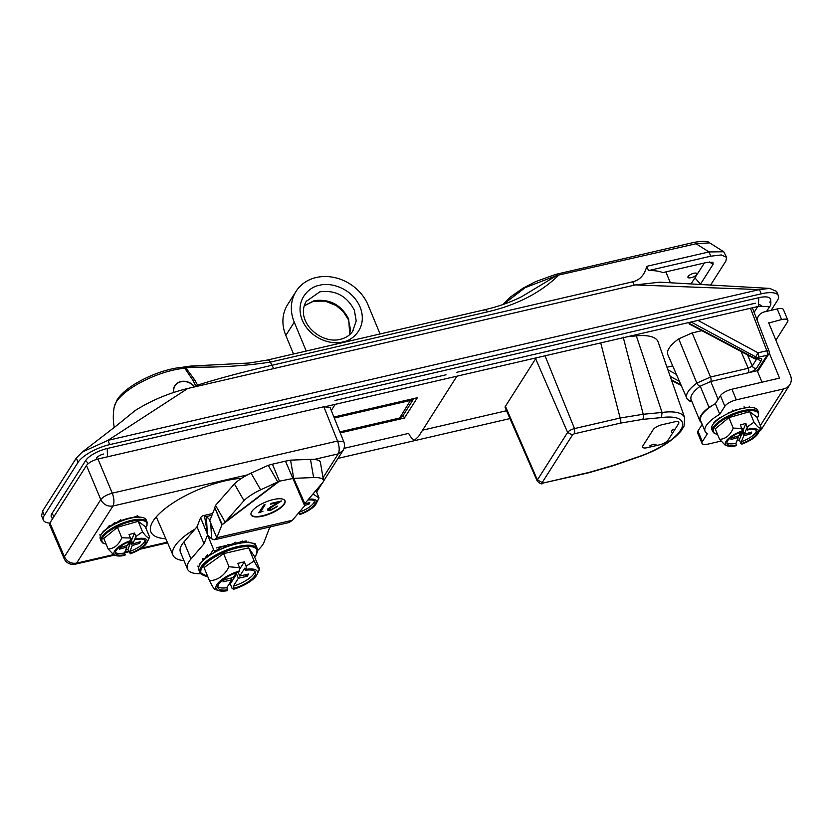<?xml version="1.0" encoding="UTF-8"?>
<svg xmlns="http://www.w3.org/2000/svg" width="832" height="832" viewBox="0 0 832 832"><rect width="100%" height="100%" fill="white"/><g stroke="black" fill="none" stroke-linecap="round" stroke-linejoin="round"><path stroke-width="1.25" d="M217.308 549.983A2.444 0.832 157.5 0 0 214.448 551.585L207.761 535.444M229.642 544.71L230.058 545.698M194.719 386.87A12.48 10.535 32.5 0 0 182.062 381.337A12.48 10.535 32.5 0 0 173.482 389.47A12.48 10.535 32.5 0 0 173.566 392.496M203.611 559.551A0.978 0.697 46 0 0 203.195 560.487L199.982 563.607A0.978 0.822 32.5 0 0 199.94 564.335L198.515 567.32A0.978 0.905 7.1 0 0 198.567 567.746A31.065 10.629 157.5 0 0 198.817 569.847L199.93 572.53A31.065 10.629 -22.5 0 1 201.053 567.018A31.065 10.629 -22.5 0 1 231.13 548.392A31.065 10.629 -22.5 0 1 257.338 548.746L256.225 546.062A31.065 10.629 157.5 0 0 255.871 545.407L252.897 543.067A0.978 0.874 112.3 0 1 253.344 543.514L248.446 542.11A0.978 0.759 94.4 0 1 249.049 542.61L243.942 542.246M228.977 584.262L230.266 583.97L232.045 588.266L233.594 589.243A22.35 7.644 157.5 0 0 256.516 575.453A22.35 7.644 157.5 0 0 256.974 574.642A22.35 7.644 157.5 0 0 246.262 569.327L246.106 566.155L254.124 560.966L248.685 547.83L254.186 555.984L259.626 569.109L256.974 574.642M259.626 569.109C259.584 570.7 257.743 567.986 254.124 560.966M239.668 569.182L244.327 561.86L237.806 563.368L239.585 567.663L239.158 571.771A20.301 6.947 157.5 0 0 218.65 584.21A20.301 6.947 157.5 0 0 217.911 587.808A20.301 6.947 157.5 0 0 227.677 589.815L226.803 587.694A20.301 6.947 157.5 0 1 217.734 586.643M204.922 558.21L207.397 554.767L208.104 556.462A31.065 10.629 157.5 0 0 203.195 560.487L202.488 558.782L204.506 558.574M208.364 555.662L204.662 558.584M216.341 550.742L220.761 547.29L221.468 548.985L216.06 550.961A30.087 10.296 -22.5 0 0 214.396 551.866L214.334 552.542L209.768 554.694M237.91 542.984L242.58 541.039L243.287 542.745L237.546 543.13A30.087 10.296 -22.5 0 0 236.246 543.41M240.594 542.516L235.955 543.4L236.454 543.92A31.065 10.629 157.5 0 0 221.468 548.985A31.065 10.629 157.5 0 0 214.334 552.542A31.065 10.629 157.5 0 0 208.104 556.462M253.968 543.587L255.174 543.712L255.871 545.407A31.065 10.629 157.5 0 0 253.344 543.514A31.065 10.629 157.5 0 0 249.049 542.61A31.065 10.629 157.5 0 0 243.287 542.745A31.065 10.629 157.5 0 0 236.454 543.92L230.443 544.981L235.747 542.214L236.454 543.92M239.585 567.663L229.039 566.769C224.349 575.661 217.828 580.31 209.477 580.715L204.038 567.59L223.6 553.634L248.685 547.83M229.039 566.769L223.6 553.634M236.319 572.728L233.241 577.564L224.338 579.623L222.934 581.838L231.837 579.779L231.119 578.053M235.435 574.111L233.563 577.325M244.92 574.86L247.25 576.212L248.664 573.997L239.751 576.056L238.118 572.104M254.738 571.314A20.301 6.947 157.5 0 1 233.314 586.186L234.198 588.307A20.301 6.947 157.5 0 0 255.434 572.27A20.301 6.947 157.5 0 0 245.669 570.263L244.795 568.142L239.751 576.056M233.314 586.186L238.347 578.271L247.25 576.212M230.266 583.97L236.59 574.018L235.508 574.267M236.59 574.018L238.347 578.271M231.837 579.779L226.803 587.694M244.327 561.86L246.106 566.155M245.669 570.263L246.262 569.327M233.594 589.243L234.198 588.307M227.677 589.815L227.084 590.751A22.35 7.644 157.5 0 1 218.514 590.574L214.656 589.274M239.751 570.835A22.35 7.644 157.5 0 0 219.502 581.558A22.35 7.644 157.5 0 0 218.514 590.574M209.477 580.715C213.065 587.694 214.906 590.418 214.978 588.869M198.536 567.185L197.87 566.051L198.505 567.476M229.008 546.042L223.111 547.643L228.311 544.346L229.008 546.042M165.828 538.782A61.162 20.914 -22.5 0 1 150.894 531.918A61.162 20.914 -22.5 0 1 153.109 521.082A61.162 20.914 -22.5 0 1 241.613 478.306M247.541 474.854L112.954 506.002C114.442 502.84 114.223 498.555 112.278 493.158L337.532 441.033L343.782 441.74A9.786 9.786 0 0 1 342.95 450.632L323.461 481.281M86.466 465.452L100.776 499.585C103.012 496.829 106.85 494.686 112.278 493.158L97.968 459.014C92.55 460.512 88.712 462.654 86.466 465.452L49.91 522.922L49.556 524.67L64.085 558.522L64.418 556.754L100.776 499.585C103.449 504.587 107.505 506.719 112.954 506.002L76.596 563.16C71.146 563.878 67.09 561.746 64.418 556.754L49.91 522.922M323.045 477.724L338.208 453.877L342.95 450.632M105.539 529.838A22.017 7.53 -22.5 0 1 109.595 526.604M121.191 520.614A22.017 7.53 -22.5 0 1 137.166 517.202M343.782 441.74L330.065 407.441L323.835 406.754L97.968 459.014M720.949 441.116L708.219 444.059A9.786 3.349 157.5 0 1 701.99 443.383A9.786 3.349 157.5 0 1 702.343 441.646L707.429 433.649A31.803 10.878 157.5 0 1 705.058 431.309A31.803 10.878 157.5 0 1 719.753 414.274L715.354 403.655L720.439 395.668A9.786 3.349 -22.5 0 1 731.942 389.23L736.341 399.849A9.786 3.349 157.5 0 0 724.838 406.286L719.753 414.274M701.99 443.383L697.59 432.765A9.786 3.349 -22.5 0 1 697.944 431.028L702.343 441.646M775.882 340.194L787.488 321.963A9.786 3.349 157.5 0 0 787.842 320.226A9.786 3.349 157.5 0 0 781.612 319.55L768.758 322.993L790.4 375.242A12.719 10.743 -147.5 0 1 789.838 384.675A12.719 10.743 -147.5 0 1 783.682 388.898L736.341 399.849M705.058 431.309L700.658 420.69A31.803 10.878 -22.5 0 1 715.354 403.655M702.177 424.372L697.944 431.028M769.215 352.83L779.522 378.113L731.942 389.23M789.838 384.675L761.717 428.886A12.719 10.743 -147.5 0 1 759.044 431.61M781.612 319.55L777.213 308.932A9.786 3.349 -22.5 0 1 783.442 309.608L787.842 320.226M777.213 308.932L764.618 311.844A12.719 10.743 32.5 0 0 757.078 320.018M769.018 322.462L768.674 323.014M52.853 518.284A18.346 6.271 -22.5 0 1 51.938 513.583L85.675 460.533A18.346 6.271 -22.5 0 1 107.234 448.479L758.784 297.7L758.399 306.426L326.695 406.328M344.022 448.344L408.658 433.389C410.218 436.686 412.173 438.963 414.523 440.211L418.61 436.415L456.914 376.189M688.106 276.484A4.888 1.674 -22.5 0 1 692.838 273.551A4.888 1.674 -22.5 0 1 696.966 273.603A4.888 1.674 -22.5 0 1 696.79 274.477A4.888 1.674 -22.5 0 1 692.058 277.41A4.888 1.674 -22.5 0 1 687.929 277.347A4.888 1.674 -22.5 0 1 688.106 276.484M196.102 386.547L192.878 380.234L184.777 368.243A48.173 16.474 157.5 0 0 116.355 401.846A48.173 16.474 157.5 0 0 114.317 406.588A56.264 56.264 0 0 0 114.254 427.482M710.549 285.137L725.847 261.092L726.648 257.317L721.334 254.956L710.746 256.183L648.513 270.587L646.745 266.334L708.989 251.94L723.726 251.763L709.665 242.85L696.072 243.745L556.847 275.475A4.888 1.643 -105 0 0 555.412 274.466L556.286 274.248A4.888 2.018 77 0 1 558.21 275.652C540.207 292.989 516.651 305.063 487.542 311.865L270.358 362.118C245.242 365.893 218.795 367.557 191.017 367.12L184.777 368.243A7.342 4.69 -94.9 0 0 182.166 367.318L182.166 367.318C159.546 369.127 126.183 385.008 117.104 399.901L114.317 406.588M173.784 392.423A12.23 10.327 -147.5 0 1 180.96 381.763A12.23 10.327 -147.5 0 1 194.49 386.922M709.342 261.966L713.086 264.337L712.941 262.309L707.054 262.371L662.792 272.615A61.162 20.914 -22.5 0 0 648.513 270.587M723.726 251.763L726.648 257.317M710.746 256.183L708.989 251.94L696.072 243.745A4.888 2.018 -103 0 0 694.148 242.351L694.148 242.351C702.988 240.895 708.157 241.062 709.665 242.85M713.086 264.337L700.232 284.554M191.017 367.12L190.882 366.059L184.267 366.943A7.342 2.423 -102.6 0 1 185.91 367.942L194.698 379.881L198.078 386.09M195.593 385.736L197.454 385.154M646.745 266.334C644.53 274.945 639.87 280.093 632.778 281.778L272.262 365.206C242.934 371.998 218.015 378.643 197.486 385.143M555.412 274.466L535.652 281.632L523.058 288.174L510.182 297.19L503.006 304.533M190.882 366.059L249.236 363.012L267.467 360.027L484.65 309.764C498.17 306.654 510.536 302.276 521.758 296.629L556.847 275.475L525.117 287.674L503.235 304.45M185.307 368.077A7.342 3.713 -100.2 0 0 183.03 367.203L182.166 367.318M704.371 262.995L690.997 284.024M342.878 341.869C334.568 344.999 311.47 341.047 302.297 320.31C294.06 299.374 310.44 286.229 319.478 285.376C327.787 282.256 350.886 286.198 360.069 306.935C368.295 327.881 351.915 341.016 342.878 341.869M296.088 291.304L287.654 304.564A41.59 35.121 32.5 0 0 285.823 335.431L294.258 322.171A41.59 35.121 -147.5 0 1 296.088 291.304A41.59 35.121 -147.5 0 1 333.33 277.306A41.59 35.121 -147.5 0 1 368.098 305.084L380.068 333.965M294.258 322.171L306.228 351.052M293.509 353.995L285.823 335.431M762.018 382.273L757.224 370.718L710.736 381.472L700.253 386.173A3.422 1.872 -126.3 0 1 696.831 383.136L678.714 338.874A36.878 12.615 157.5 0 0 669.146 348.13A36.878 12.615 157.5 0 0 667.846 354.744L686.806 398.206A35.994 12.314 -22.5 0 1 688.074 391.758A35.994 12.314 -22.5 0 1 688.438 391.206A35.994 12.314 -22.5 0 1 696.831 383.136L710.507 377.01L748.207 368.285L752.232 366.028L756.673 359.05M713.149 404.997A11.253 3.848 157.5 0 0 709.041 407.42L700.253 386.173A32.573 11.138 157.5 0 0 692.661 393.484A32.573 11.138 157.5 0 0 692.328 393.973A32.573 11.138 157.5 0 0 691.153 399.745L699.951 420.982A32.573 11.138 157.5 0 0 700.149 421.398A11.253 3.848 157.5 0 0 701.303 422.25M681.876 427.929L684.06 426.088L681.2 430.82C671.726 441.906 656.604 450.923 635.846 457.891L636.022 457.569A45.209 15.465 157.5 0 0 679.505 431.839L681.876 427.929A45.209 15.465 157.5 0 0 661.461 417.581L662.064 412.454A49.119 16.796 -22.5 0 1 684.684 417.758L658.143 341.983A53.591 18.335 -22.5 0 0 636.293 335.868L662.064 412.454L643.219 414.274L620.152 418.018L600.714 342.919M635.846 457.891L613.122 465.702L588.546 472.815A3.91 1.612 -103 0 0 589.077 472.399L613.257 465.4L636.022 457.569M647.286 447.668A7.342 2.506 -22.5 0 1 642.606 447.148A7.342 2.506 -22.5 0 1 642.876 445.858L653.214 429.614A7.342 2.506 -22.5 0 1 661.835 424.788L674.118 421.949A7.342 2.506 -22.5 0 1 678.787 422.438A7.342 2.506 -22.5 0 1 678.527 423.758L668.19 440.003A7.342 2.506 -22.5 0 1 659.568 444.829L647.286 447.668M661.461 417.581L642.522 419.401L620.412 423.124A3.91 1.612 -103 0 0 620.152 418.018L574.496 428.584L545.033 355.794M505.43 406.286A7.342 2.506 157.5 0 0 505.17 407.597L537.181 481A5.855 1.997 -22.5 0 1 537.389 479.95L567.611 432.422A5.855 1.997 -22.5 0 1 574.496 428.584L574.756 433.69A1.934 0.666 157.5 0 0 572.478 434.959L567.611 432.422L535.652 358.758L505.43 406.286L537.389 479.95L542.246 482.487A1.934 0.666 157.5 0 0 543.41 482.966L589.077 472.399M536.505 357.77A7.342 2.506 157.5 0 0 535.652 358.758M623.189 337.126L643.219 414.274A3.91 2.454 -95.5 0 1 642.522 419.401M709.041 407.42A32.573 11.138 157.5 0 0 699.951 420.982M672.724 365.903L666.983 367.234M689.021 323.253L754.905 358.249L754.572 358.675L689.166 323.929L689.603 322.348M757.224 370.718L767.073 355.243A3.422 2.891 32.5 0 0 768.726 354.11A3.422 3.422 0 0 0 769.038 351.042A3.422 1.144 158.9 0 0 766.844 350.771L750.454 308.266M698.006 320.403L758.056 352.81A3.422 1.414 77 0 1 758.285 357.282L757.422 358.634A3.422 1.414 77 0 1 756.964 358.998A3.422 3.422 0 0 1 754.582 358.686L758.056 352.81L766.844 350.771A3.422 1.414 -103 0 1 767.073 355.243L758.285 357.282A3.422 2.891 -147.5 0 1 755.778 356.907L691.101 321.994M754.905 358.249L754.915 358.259A3.422 2.891 -147.5 0 0 757.422 358.634C760.958 357.978 762.33 358.54 761.53 360.318L756.486 368.254A3.422 2.891 -147.5 0 1 752.232 366.028L747.521 354.931M756.486 368.254C754.915 370.209 752.232 371.706 748.436 372.757A3.422 1.414 -103 0 0 748.207 368.285L741.094 351.52M678.714 338.874L692.162 332.914L710.507 377.01A3.422 1.414 -103 0 1 710.736 381.472L718.12 399.308M701.854 330.668L692.162 332.914M636.293 335.868L627.505 336.71M422.583 430.165L506.542 410.738M757.775 306.571L754.114 312.322M456.862 372.278L755.269 303.233M195.073 529.027A49.66 16.983 157.5 0 0 174.751 546.333A49.66 16.983 157.5 0 0 173.004 555.235A49.66 16.983 157.5 0 0 183.966 560.622M96.533 458.016A6.115 2.09 -22.5 0 1 103.719 454.002M49.785 523.12A26.915 9.204 -22.5 0 1 43.358 520.114L41.6 515.861L42.567 511.098L76.315 458.047L82.233 452.067L107.942 440.357L109.699 444.61L761.238 293.831A26.915 9.204 -22.5 0 1 778.367 295.693A26.915 9.204 -22.5 0 1 777.4 300.466L771.118 310.346M109.699 444.61A26.915 9.204 157.5 0 0 78.073 462.29L44.335 515.341L42.567 511.098M43.358 520.114A26.915 9.204 -22.5 0 1 44.335 515.341M115.45 426.546L135.2 410.509C151.476 400.358 169.031 393.006 187.855 388.45L635.242 284.929L659.911 282.173L769.756 288.413L759.481 289.588L107.942 440.357L187.855 388.45M758.784 297.7A18.346 6.271 -22.5 0 1 769.798 302.224M778.367 295.693L776.61 291.439L769.756 288.413M335.026 400.473L446.004 374.795M340.246 432.91L404.394 418.07L417.331 397.738L333.902 417.04M404.394 418.07L403.229 415.251M106.132 544.149L102.814 543.005L101.192 541.133A24.856 8.497 -22.5 0 1 101.338 538.169A24.856 8.497 -22.5 0 1 124.613 522.35A24.856 8.497 -22.5 0 1 147.118 522.111L146.224 519.969A24.856 8.497 157.5 0 0 142.345 517.452L137.79 516.755A0.78 0.551 88.6 0 1 138.278 517.15A24.856 8.497 157.5 0 0 121.378 521.071L116.823 522.517A24.076 8.237 -22.5 0 0 115.43 523.203L111.446 525.366A24.076 8.237 -22.5 0 0 110.209 526.126L113.35 524.222M111.665 525.169L114.899 522.34L115.461 523.692A24.856 8.497 157.5 0 0 110.074 526.718L109.512 525.356L106.85 528.445L110.074 526.718A24.856 8.497 157.5 0 0 105.591 529.922L103.355 531.544M102.679 532.303A0.78 0.614 40.1 0 0 102.305 533.094A24.856 8.497 157.5 0 0 100.454 536.026L100.526 536.994M130.478 538.023L121.794 537.794C118.706 544.918 114.15 548.662 108.139 549.006L103.792 538.491L117.437 527.28L138.185 521.331L145.278 526.594L149.635 537.098C148.71 538.782 146.338 537.035 142.532 531.846L135.866 536.484L134.441 533.042L129.054 534.591L130.478 538.023L130.562 541.206A16.245 5.554 157.5 0 0 115.575 553.363A16.245 5.554 157.5 0 0 125.216 554.642L124.509 552.947A16.245 5.554 157.5 0 1 115.43 552.427M130.842 540.498A17.878 6.115 157.5 0 0 114.171 551.855A17.878 6.115 157.5 0 0 116.054 555.578A17.878 6.115 157.5 0 0 124.935 555.339L125.216 554.642M108.139 549.006L113.734 554.788L116.054 555.578M145.038 540.166A16.245 5.554 157.5 0 1 144.789 541.174A16.245 5.554 157.5 0 1 129.896 551.398L130.603 553.093A16.245 5.554 157.5 0 0 145.496 542.87A16.245 5.554 157.5 0 0 145.59 540.935A16.245 5.554 157.5 0 0 135.959 539.656L135.252 537.95L132.902 543.858L131.498 540.457L134.441 533.042M117.052 522.361L120.817 519.709L121.378 521.071A24.856 8.497 157.5 0 0 115.461 523.692M100.266 536.037L99.882 534.664L100.454 536.026A24.856 8.497 157.5 0 0 100.152 538.502L100.121 538.408A0.78 0.738 -12.6 0 0 100.152 538.502A24.856 8.497 157.5 0 0 100.298 538.99L100.121 538.408A0.78 0.738 -12.6 0 1 100.1 538.21M110.074 526.718L110.074 526.136M125.622 550.16L127.889 549.505L130.322 553.79A17.878 6.115 157.5 0 0 146.817 542.828L149.635 537.098M121.794 537.794L117.437 527.28M137.81 542.443L139.61 543.39L140.265 541.736L132.902 543.858M130.582 538.71L131.498 538.439L130.801 540.207M120.224 547.487L119.496 549.162L126.859 547.05L126.318 545.74M128.939 541.819L127.514 545.397L120.151 547.508L119.496 549.162M129.605 541.559L129.033 544.627L128.679 542.464M127.66 545.022L129.033 544.627M126.859 547.05L124.509 552.947M130.78 540.654L131.498 540.457M129.896 551.398L132.246 545.501L139.61 543.39M127.889 549.505L130.842 542.1L129.938 542.36M130.842 542.1L132.246 545.501M142.532 531.846L138.185 521.331M135.959 539.656L135.866 536.484M130.322 553.79L130.603 553.093M146.817 542.828A17.878 6.115 157.5 0 0 136.23 538.959M138.278 517.15L133.9 517.171L137.717 515.788L138.278 517.15A24.856 8.497 157.5 0 1 142.345 517.452M298.459 513.115L299.728 514.592L300.009 513.895A16.245 5.554 157.5 0 0 314.902 503.672A16.245 5.554 157.5 0 0 314.995 501.727A16.245 5.554 157.5 0 0 307.871 500.032M300.009 513.895L299.302 512.2A16.245 5.554 157.5 0 0 314.194 501.966A16.245 5.554 157.5 0 0 314.434 500.968M299.728 514.592A17.878 6.115 157.5 0 0 316.222 503.63A17.878 6.115 157.5 0 0 308.526 499.252M316.222 503.63L319.03 497.9L315.962 490.485M319.03 497.9L312.978 494.01M307.206 503.246L309.015 504.182L309.67 502.538L304.803 503.932M304.71 505.419L309.015 504.182M749.258 432.786L751.067 433.732L751.722 432.078L744.359 434.2L742.945 430.799L745.898 423.384L740.511 424.934L742.3 430.851A17.878 6.115 157.5 0 0 725.629 442.198A17.878 6.115 157.5 0 0 727.511 445.921A17.878 6.115 157.5 0 0 736.393 445.682L735.966 443.29A16.245 5.554 157.5 0 1 726.887 442.77M741.936 428.376L733.242 428.137C730.153 435.271 725.608 439.005 719.597 439.348L725.182 445.13L727.511 445.921M749.642 411.674L756.735 416.936L761.082 427.44C760.157 429.135 757.796 427.378 753.99 422.188L749.642 411.674L728.894 417.633L715.239 428.834L719.597 439.348M711.547 428.553A0.78 0.738 -12.6 0 0 711.599 428.854A24.856 8.497 157.5 0 0 711.755 429.333L712.65 431.486A24.856 8.497 -22.5 0 1 712.795 428.511A24.856 8.497 -22.5 0 1 736.07 412.693A24.856 8.497 -22.5 0 1 758.576 412.454L757.682 410.311A24.856 8.497 157.5 0 0 738.878 409.365L734.084 410.446A24.076 8.237 -22.5 0 0 732.659 410.987M736.362 409.604L732.836 411.414A24.856 8.497 157.5 0 0 721.531 417.061A24.856 8.497 157.5 0 0 717.038 420.264L714.813 421.886M714.137 422.646A0.78 0.614 40.1 0 0 713.762 423.436A24.856 8.497 157.5 0 0 711.901 426.369L711.974 427.336M737.069 440.502L739.346 439.858L740.771 443.29L741.78 444.132L742.061 443.435A16.245 5.554 157.5 0 0 756.954 433.212A16.245 5.554 157.5 0 0 757.047 431.278A16.245 5.554 157.5 0 0 747.406 429.998L746.71 428.303L744.359 434.2M742.061 443.435L741.354 441.74A16.245 5.554 157.5 0 0 756.246 431.517A16.245 5.554 157.5 0 0 756.486 430.508M741.78 444.132A17.878 6.115 157.5 0 0 758.274 433.17A17.878 6.115 157.5 0 0 747.687 429.302L745.898 423.384M747.406 429.998L747.687 429.302M758.274 433.17L761.082 427.44M719.919 417.539L717.319 419.567A24.076 8.237 -22.5 0 1 718.307 418.787L721.531 417.061M717.101 419.64L717.038 420.264A24.856 8.497 157.5 0 0 713.762 423.436M733.242 428.137L728.894 417.633M742.03 429.052L742.955 428.782L742.258 430.55M740.397 432.162L738.972 435.739L731.598 437.85L730.943 439.504L738.317 437.393L737.776 436.082M731.671 437.83L730.943 439.504M742.3 430.851L742.019 431.548A16.245 5.554 157.5 0 0 727.033 443.706A16.245 5.554 157.5 0 0 736.674 444.985M738.317 437.393L735.966 443.29M739.118 435.365L740.49 434.97L740.137 432.806M741.062 431.902L740.49 434.97M739.346 439.858L742.29 432.442L741.395 432.702M742.29 432.442L743.704 435.843L751.067 433.732M753.99 422.188L747.323 426.826M741.354 441.74L743.704 435.843M742.238 431.007L742.945 430.799M749.164 406.13L749.736 407.493L745.358 407.514M744.078 406.671L744.64 408.023L739.908 408.626M732.274 410.062L732.836 411.414L728.281 412.859M673.951 429.094A4.919 1.685 157.5 0 0 671.684 430.955A4.919 1.685 157.5 0 0 671.58 431.132A4.919 1.685 157.5 0 0 671.954 432.234M649.792 445.858A4.919 1.685 -22.5 0 1 655.949 444.434M262.787 516.131A18.346 6.271 157.5 0 0 285.012 500.822A18.346 6.271 157.5 0 0 273.333 499.554A18.346 6.271 157.5 0 0 251.108 514.862A18.346 6.271 157.5 0 0 262.787 516.131M251.035 514.644A18.346 6.271 157.5 0 0 262.61 515.705A18.346 6.271 157.5 0 0 284.918 500.614M313.622 477.558L310.492 459.368A14.674 4.888 -9.8 0 1 320.382 462.28L323.513 480.47A14.674 4.888 170.2 0 0 313.622 477.558L293.696 478.327L304.824 503.63L322.795 482.425A14.674 4.888 170.2 0 0 323.513 480.47M304.824 503.63L304.658 505.794L285.47 461.157L290.566 460.138L293.696 478.327L279.479 481.166L221.884 524.95L225.129 522.07L215.53 505.378L214.781 507.634L222.206 524.628M310.492 459.368L290.566 460.138M285.47 461.157L272.438 464.173L279.479 481.166L260.655 489.819A14.674 2.642 150.1 0 0 243.994 500.656L225.129 522.07L277.836 481.998L268.237 465.306L251.056 473.127L260.655 489.819M243.994 500.656L234.395 483.964A14.674 2.642 -29.9 0 1 251.056 473.127M234.395 483.964L215.53 505.378M268.237 465.306L272.438 464.173M210.756 523.172L211.609 538.824L214.594 539.75L216.788 537.753L221.884 524.95L214.781 507.634M257.691 550.441A41.59 14.227 157.5 0 0 264.108 542.017L269.214 528.674L270.858 526.729M207.355 534.092L200.595 517.764L197.018 526.76L204.058 543.743L190.996 558.938A41.59 14.227 157.5 0 0 187.45 569.036A41.59 14.227 157.5 0 0 200.678 573.747M197.018 526.76L183.966 541.944A41.59 14.227 157.5 0 0 180.419 552.042L187.45 569.036M234.728 544.336A41.59 14.227 157.5 0 0 235.955 543.67M207.553 534.966L204.058 543.743M213.616 549.567A4.888 1.674 -22.5 0 0 212.722 550.514L210.371 554.206M216.476 547.934A4.888 1.674 -22.5 0 1 218.473 547.29L226.647 545.397M246.47 541.05A4.888 1.674 -22.5 0 0 244.535 541.258L242.84 541.653M238.94 542.558L236.153 543.202M232.014 544.159L228.561 544.96M206.731 532.574L200.637 517.681A19.812 8.164 77 0 1 203.237 515.674A19.812 8.164 77 0 1 204.443 515.611L206.388 516.547L207.397 534.82L211.609 538.824M207.251 532.282L204.443 515.611M214.843 507.957L209.758 520.759L216.788 537.753L292.417 520.25L289.307 522.454L214.594 539.75M210.049 520.021L206.388 516.547L211.942 515.268M279.926 501.332L268.965 508.154L271.44 509.382L277.462 506.47L270.868 510.193C268.133 510.734 267.082 510.328 267.738 508.955L277.701 502.518L270.618 504.161L271.128 503.37L281.455 500.978L268.996 508.924M277.295 506.043L270.868 510.193M270.972 503.61L277.701 502.518M268.965 508.154L268.84 508.726M270.691 509.766L267.488 509.642M260.666 511.711L263.006 511.17L258.804 512.814L263.723 505.076L265.086 504.764L260.666 511.711M292.417 520.25L304.658 505.794M261.872 511.43L259.147 512.273M264.566 504.889L261.019 511.16M203.195 560.487A31.065 10.629 157.5 0 0 199.94 564.335A31.065 10.629 157.5 0 0 198.567 567.746M254.592 556.962A30.264 10.348 157.5 0 0 255.85 555.256A30.264 10.348 157.5 0 0 237.682 547.799A30.264 10.348 157.5 0 0 202.124 567.694A30.264 10.348 157.5 0 0 207.678 576.389M314.163 459.441L338.208 453.877C339.706 450.715 339.477 446.43 337.532 441.033L323.835 406.754M167.305 542.173L141.606 548.122M128.565 551.138L124.894 551.98M113.391 554.642L76.596 563.16L75.275 564.2A9.786 9.786 0 0 1 64.085 558.522M724.838 406.286L720.439 395.668M783.682 388.898L760.323 425.61M779.542 377.749L779.189 378.3M759.762 306.166L769.527 306.758C770.89 305.573 771.202 302.973 770.463 298.969M54.09 516.339L51.938 513.583M107.474 456.82L107.234 448.479M88.244 463.57L85.675 460.533M700.471 284.17L694.918 277.857M194.698 379.881A4.888 2.548 -28.1 0 1 192.878 380.234M632.778 281.778L634.182 285.168M273.666 368.597L270.358 362.118C268.944 359.975 267.706 359.466 266.635 360.589M487.542 311.865C486.127 309.712 484.879 309.202 483.818 310.326M349.721 334.62L348.691 318.999C341.193 304.762 329.701 298.646 314.205 300.674L304.304 305.729M306.166 301.444L319.831 291.834C335.327 289.806 346.819 295.911 354.318 310.159L356.21 320.892L352.643 331.354M334.298 418.028L411.06 400.317L413.847 398.538L402.771 415.969L399.807 417.997L339.841 431.881M402.771 415.969L399.485 418.257L411.31 399.131M335.296 416.718L334.558 418.673M687.003 398.59A35.994 12.314 -22.5 0 1 686.806 398.206L687.138 398.871A3.422 3.214 150.6 0 1 687.003 398.59M681.2 430.82L679.505 431.839M588.546 472.815L543.41 482.966M620.412 423.124L574.756 433.69M572.478 434.959L542.246 482.487M667.888 369.814L676.437 374.421M679.474 381.389L670.186 376.376M671.372 379.756L680.94 384.758M761.53 360.318A3.422 2.891 -147.5 0 1 757.723 358.852M691.33 400.171A3.422 3.214 150.6 0 1 687.138 398.871L689.551 401.024L691.943 401.669M76.315 458.047L78.073 462.29M761.238 293.831L759.481 289.588L635.242 284.929M105.591 529.922A24.856 8.497 157.5 0 0 102.305 533.094M145.714 527.644A24.211 8.278 157.5 0 0 146.65 525.918A24.211 8.278 157.5 0 0 128.482 522.111A24.211 8.278 157.5 0 0 102.211 538.668A24.211 8.278 157.5 0 0 106.09 544.055M757.172 417.986A24.211 8.278 157.5 0 0 758.108 416.26A24.211 8.278 157.5 0 0 739.939 412.454A24.211 8.278 157.5 0 0 713.669 429.01A24.211 8.278 157.5 0 0 717.548 434.398M738.878 409.365A24.856 8.497 157.5 0 0 732.836 411.414M711.901 426.369A24.856 8.497 157.5 0 0 711.599 428.854M183.966 541.944L190.996 558.938M270.764 506.636L272.199 506.303M199.93 572.53L207.719 576.472M254.634 557.045L256.173 554.986L257.338 548.746M206.45 556.972L203.278 559.697M211.983 553.186L208.146 555.714M218.598 549.609L214.271 551.855M247.073 542.048L242.694 542.246M256.225 546.062L255.798 545.251M167.596 542.838L139.89 549.245M128.846 551.803L124.571 552.791M114.629 555.09L75.275 564.2M322.525 482.737L316.607 492.045M758.399 306.426L761.644 306.062L759.678 304.585M51.272 516.838L52.499 518.846M672.537 380.962L671.85 381.118M509.954 418.579L338.031 458.37M331.292 410.498L335.202 404.362M769.527 306.758L766.584 311.386M556.286 274.248L694.148 242.351M184.267 366.943L183.03 367.203M665.87 271.908L670.363 282.755M349.648 334.682L350.418 329.15L348.462 319.748L343.262 311.563L336.19 305.562L325.27 301.142L313.55 301.194L304.273 305.822M306.446 300.997C294.393 320.767 320.403 344.698 340.371 339.321C346.05 337.917 350.293 335.036 353.101 330.668M399.485 418.257L339.903 432.047M542.88 483.382C541.726 484.463 539.822 483.673 537.181 481M684.06 426.088L684.684 417.758M769.038 351.042L752.367 307.819M681.283 385.538L671.632 380.484M757.598 371.613L768.726 354.11M756.964 358.998L758.774 358.79L758.17 358.478M173.004 555.235L156.281 516.89M82.233 452.067L116.21 425.922M147.118 522.111L146.983 525.574L145.756 527.738M118.945 521.518L115.357 523.182M100.329 535.839L100.11 538.398M104.572 530.223L102.367 532.48M101.192 541.133L100.298 538.99M758.576 412.454L758.43 415.917L757.203 418.08M711.776 426.182L711.568 428.74M716.03 420.566L713.814 422.822M712.65 431.486L714.272 433.347L717.59 434.491M203.237 515.674L212.638 513.49M270.722 506.667L272.147 506.334"/></g></svg>
